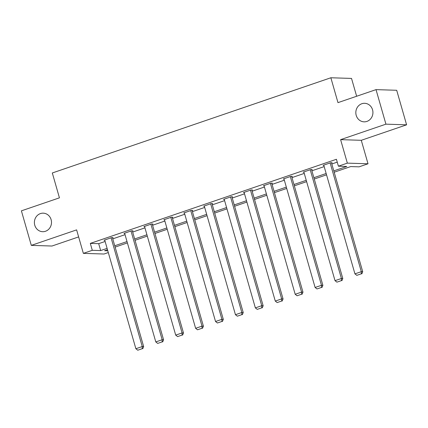 <?xml version="1.0" encoding="UTF-8"?>
<svg xmlns="http://www.w3.org/2000/svg" width="428" height="428" viewBox="0 0 428 428"><rect width="100%" height="100%" fill="white"/><g stroke="black" fill="none" stroke-linecap="round" stroke-linejoin="round"><path stroke-width="0.64" d="M51.114 219.639A9.272 8.555 91.8 0 1 42.656 231.698A9.272 8.555 91.8 0 1 34.775 225.224A9.272 8.555 91.8 0 1 43.239 213.165A9.272 8.555 91.8 0 1 51.114 219.639M372.547 109.777A9.272 8.555 91.8 0 1 364.089 121.836A9.272 8.555 91.8 0 1 356.208 115.362A9.272 8.555 91.8 0 1 364.672 103.303A9.272 8.555 91.8 0 1 372.547 109.777M108.3 252.557L104.025 254.018L83.353 253.365L92.288 250.31L100.671 250.573L107.102 248.374M356.642 96.252L351.527 78.42L330.855 77.768L52.312 172.971L59.438 197.838L21.4 210.838L31.303 245.372L51.975 246.025L78.634 236.914M330.855 77.768L337.981 102.634L376.025 89.629L396.697 90.281L406.6 124.816L385.928 124.163L340.608 139.651L347.343 163.132L368.016 163.785L359.081 166.84L350.698 166.578L334.182 172.222M340.608 139.651L361.28 140.304L406.6 124.816M361.28 140.304L368.016 163.785M376.025 89.629L385.928 124.163M333.797 170.89L346.787 166.455L338.404 166.187L336.424 159.28L90.308 243.404L98.691 243.666L105.122 241.467M112.767 238.856L125.035 234.662M132.68 232.051L144.948 227.857M152.593 225.246L164.866 221.051M172.505 218.435L184.778 214.241M192.423 211.63L204.691 207.436M212.336 204.825L224.604 200.63M232.249 198.02L244.522 193.825M252.162 191.209L264.434 187.015M272.08 184.404L284.347 180.209M291.992 177.599L304.26 173.404M311.905 170.793L324.178 166.599M331.818 163.983L337.243 162.132M331.534 162.988L332.171 162.768L330.774 162.726L323.113 165.342L323.825 165.363M311.621 169.793L312.258 169.574L310.862 169.531L303.201 172.147L303.907 172.174M291.703 176.598L292.345 176.384L290.949 176.336L283.288 178.958L283.994 178.979M271.791 183.409L272.427 183.189L271.031 183.147L263.375 185.763L264.081 185.784M251.878 190.214L252.515 189.995L251.118 189.952L243.457 192.568L244.169 192.589M231.965 197.019L232.602 196.8L231.206 196.757L223.544 199.373L224.251 199.4M212.047 203.824L212.689 203.61L211.293 203.562L203.632 206.184L204.338 206.205M192.135 210.635L192.771 210.416L191.375 210.373L183.719 212.989L184.425 213.01M172.222 217.44L172.859 217.221L171.462 217.178L163.801 219.794L164.513 219.815M152.309 224.245L152.946 224.026L151.549 223.983L143.888 226.599L144.594 226.626M132.391 231.05L133.033 230.836L131.637 230.788L123.976 233.41L124.682 233.431M112.478 237.861L113.115 237.642L111.719 237.599L104.063 240.215L104.769 240.236M83.353 253.365L76.617 229.879L31.303 245.372M90.308 243.404L92.288 250.31M338.404 166.187L347.343 163.132M107.482 249.706L104.582 250.696L107.797 250.797M326.537 174.833L314.27 179.027M306.625 181.643L294.352 185.832M286.712 188.448L274.439 192.643M266.794 195.254L254.526 199.448M246.881 202.059L234.614 206.253M226.968 208.864L214.696 213.058M207.056 215.675L194.783 219.869M187.138 222.48L174.87 226.674M167.225 229.285L154.957 233.479M147.312 236.09L135.039 240.285M127.4 242.901L115.127 247.095M114.747 245.763L127.014 241.569M134.66 238.958L146.932 234.763M154.572 232.153L166.845 227.958M174.485 225.342L186.758 221.148M194.403 218.537L206.671 214.342M214.316 211.732L226.589 207.537M234.228 204.926L246.501 200.732M254.141 198.116L266.414 193.921M274.059 191.311L286.327 187.116M293.972 184.505L306.245 180.311M313.885 177.7L326.157 173.506M98.691 243.666L100.671 250.573M330.138 162.945L361.318 271.678L362.714 271.721L331.465 162.747M323.755 165.122L354.935 273.861L361.318 271.678L361.291 273.813L356.824 275.343L361.291 273.813M362.714 271.721L361.853 273.834M356.824 275.343L354.935 273.861M310.22 169.75L341.4 278.484L342.801 278.532L311.552 169.552M303.837 171.933L335.017 280.666L341.4 278.484L341.378 280.624L336.911 282.148L341.378 280.624M342.801 278.532L341.935 280.64M336.911 282.148L335.017 280.666M290.307 176.555L321.487 285.294L322.883 285.337L291.634 176.357M283.925 178.738L315.104 287.472L321.487 285.294L321.465 287.429L316.998 288.954L321.465 287.429M322.883 285.337L322.022 287.445M316.998 288.954L315.104 287.472M270.394 183.361L301.574 292.099L302.971 292.142L271.721 183.168M264.012 185.543L295.192 294.282L301.574 292.099L301.553 294.234L297.08 295.764L301.553 294.234M302.971 292.142L302.109 294.25M297.08 295.764L295.192 294.282M250.482 190.171L281.661 298.905L283.058 298.947L251.808 189.973M244.099 192.349L275.279 301.087L281.661 298.905L281.635 301.039L277.167 302.569L281.635 301.039M283.058 298.947L282.196 301.061M277.167 302.569L275.279 301.087M230.564 196.976L261.743 305.71L263.145 305.758L231.896 196.778M224.181 199.159L255.361 307.893L261.743 305.71L261.722 307.85L257.255 309.374L261.722 307.85M263.145 305.758L262.278 307.866M257.255 309.374L255.361 307.893M210.651 203.781L241.831 312.52L243.227 312.563L211.978 203.584M204.268 205.964L235.448 314.698L241.831 312.52L241.809 314.655L237.342 316.18L241.809 314.655M243.227 312.563L242.366 314.671M237.342 316.18L235.448 314.698M190.738 210.587L221.918 319.325L223.314 319.368L192.065 210.394M184.356 212.769L215.535 321.508L221.918 319.325L221.897 321.46L217.424 322.99L221.897 321.46M223.314 319.368L222.453 321.476M217.424 322.99L215.535 321.508M170.826 217.397L202.005 326.131L203.402 326.173L172.152 217.199M164.443 219.575L195.623 328.313L202.005 326.131L201.979 328.265L197.511 329.795L201.979 328.265M203.402 326.173L202.54 328.287M197.511 329.795L195.623 328.313M150.907 224.202L182.087 332.936L183.489 332.984L152.24 224.005M144.525 226.385L175.705 335.119L182.087 332.936L182.066 335.076L177.599 336.601L182.066 335.076M183.489 332.984L182.622 335.092M177.599 336.601L175.705 335.119M130.995 231.008L162.175 339.746L163.571 339.789L132.322 230.81M124.612 233.19L155.792 341.924L162.175 339.746L162.153 341.881L157.686 343.406L162.153 341.881M163.571 339.789L162.71 341.897M157.686 343.406L155.792 341.924M111.082 237.813L142.262 346.552L143.658 346.594L112.409 237.62M104.7 239.996L135.879 348.734L142.262 346.552L142.24 348.686L137.768 350.216L142.24 348.686M143.658 346.594L142.797 348.702M137.768 350.216L135.879 348.734"/></g></svg>
